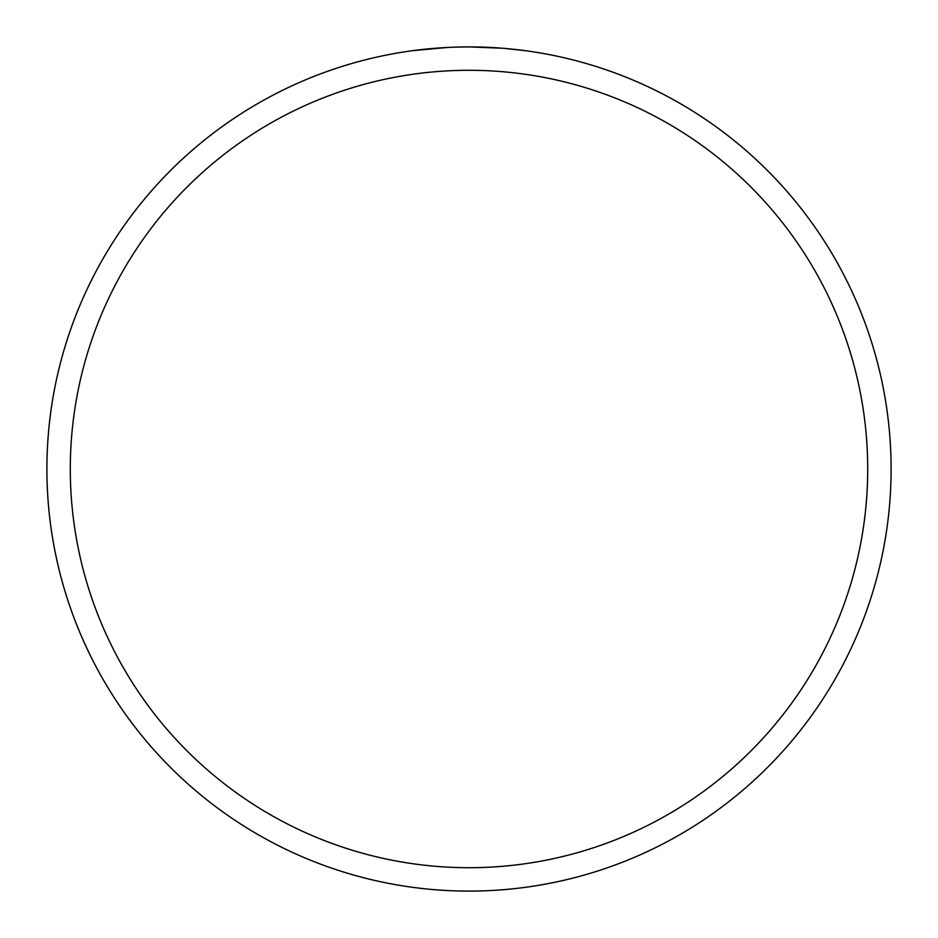 <?xml version="1.0" encoding="UTF-8"?>
<svg xmlns="http://www.w3.org/2000/svg" width="938" height="938" viewBox="0 0 938 938"><rect width="100%" height="100%" fill="white"/><g stroke="black" fill="none" stroke-linecap="round" stroke-linejoin="round"><path stroke-width="1.41" d="M502.745 48.248L469 46.9A422.1 422.1 0 0 1 891.1 469A422.1 422.1 0 0 1 469 891.1A422.1 422.1 0 0 1 46.9 469A422.1 422.1 0 0 1 469 46.9L454.156 47.158M503.636 48.319L525.444 50.687M469 70.291A398.709 398.709 0 0 1 867.709 469A398.709 398.709 0 0 1 469 867.709A398.709 398.709 0 0 1 70.291 469A398.709 398.709 0 0 1 469 70.291M447.578 47.439L412.568 50.687M455.071 47.135L458.072 47.041M441.47 47.803L445.269 47.568M450.697 47.299L453.593 47.181M454.426 47.146L455.481 47.111M457.252 47.064L460.382 46.994M465.166 46.912L469 46.9"/></g></svg>
